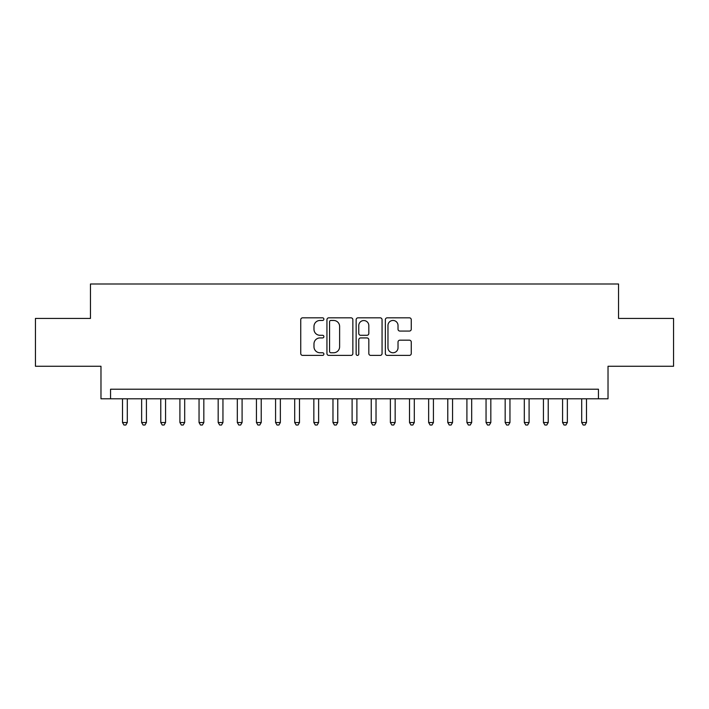 <?xml version="1.0" encoding="UTF-8"?>
<svg xmlns="http://www.w3.org/2000/svg" width="709" height="709" viewBox="0 0 709 709"><rect width="100%" height="100%" fill="white"/><g stroke="black" fill="none" stroke-linecap="round" stroke-linejoin="round"><path stroke-width="1.06" d="M323.889 319.147A1.312 1.312 0 0 0 322.568 317.827L302.619 317.827A1.879 1.879 0 0 0 300.74 319.706L300.74 353.516A1.879 1.879 0 0 0 302.619 355.395L322.568 355.395A1.312 1.312 0 0 0 323.889 354.075A1.312 1.312 0 0 0 322.568 352.763L319.989 352.763A6.009 6.009 0 0 1 313.981 346.754L313.981 343.936A6.009 6.009 0 0 1 319.989 337.927L322.568 337.927A1.312 1.312 0 0 0 323.889 336.607A1.312 1.312 0 0 0 322.568 335.295L319.989 335.295A6.009 6.009 0 0 1 313.981 329.286L313.981 326.468A6.009 6.009 0 0 1 319.989 320.459L322.568 320.459A1.312 1.312 0 0 0 323.889 319.147M409.385 331.068A1.879 1.879 0 0 0 411.264 329.189L411.264 319.706A1.879 1.879 0 0 0 409.385 317.827L387.229 317.827A1.879 1.879 0 0 0 385.35 319.706L385.35 353.516A1.879 1.879 0 0 0 387.229 355.395L409.385 355.395A1.879 1.879 0 0 0 411.264 353.516L411.264 342.057A1.879 1.879 0 0 0 409.385 340.178L399.903 340.178A1.879 1.879 0 0 0 398.024 342.057L398.024 347.738A5.025 5.025 0 0 1 392.999 352.763A5.025 5.025 0 0 1 387.974 347.738L387.974 325.484A5.025 5.025 0 0 1 392.999 320.459A5.025 5.025 0 0 1 398.024 325.484L398.024 329.189A1.879 1.879 0 0 0 399.903 331.068L409.385 331.068M598.449 398.795L608.021 398.795L608.021 366.269L673.55 366.269L673.55 318.43L618.54 318.43L618.54 283.99L90.46 283.99L90.46 318.43L35.45 318.43L35.45 366.269L100.979 366.269L100.979 398.795L598.449 398.795L598.449 389.223L110.551 389.223L110.551 398.795M352.86 319.706A1.879 1.879 0 0 0 350.982 317.827L328.816 317.827A1.879 1.879 0 0 0 326.938 319.706L326.938 353.516A1.879 1.879 0 0 0 328.816 355.395L350.982 355.395A1.879 1.879 0 0 0 352.86 353.516L352.86 319.706M358.018 317.827L380.184 317.827A1.879 1.879 0 0 1 382.062 319.706L382.062 353.516A1.879 1.879 0 0 1 380.184 355.395L370.701 355.395A1.879 1.879 0 0 1 368.822 353.516L368.822 339.806A1.879 1.879 0 0 0 366.943 337.927L360.651 337.927A1.879 1.879 0 0 0 358.772 339.806L358.772 354.075A1.312 1.312 0 0 1 357.46 355.395A1.312 1.312 0 0 1 356.14 354.075L356.14 319.706A1.879 1.879 0 0 1 358.018 317.827M330.881 320.459A1.312 1.312 0 0 0 329.57 321.771L329.57 351.451A1.312 1.312 0 0 0 330.881 352.763L333.602 352.763A6.009 6.009 0 0 0 339.62 346.754L339.62 326.468A6.009 6.009 0 0 0 333.602 320.459L330.881 320.459M368.822 325.573A5.025 5.025 0 0 0 363.797 320.557A5.025 5.025 0 0 0 358.772 325.573L358.772 333.416A1.879 1.879 0 0 0 360.651 335.295L366.943 335.295A1.879 1.879 0 0 0 368.822 333.416L368.822 325.573M122.506 398.795L122.506 422.52L127.292 422.52L127.292 398.795M127.292 422.52L125.856 425.01L123.942 425.01L122.506 422.52M141.64 398.795L141.64 422.52L146.426 422.52L146.426 398.795M146.426 422.52L144.99 425.01L143.076 425.01L141.64 422.52M160.775 398.795L160.775 422.52L165.56 422.52L165.56 398.795M165.56 422.52L164.125 425.01L162.21 425.01L160.775 422.52M179.909 398.795L179.909 422.52L184.695 422.52L184.695 398.795M184.695 422.52L183.259 425.01L181.344 425.01L179.909 422.52M199.043 398.795L199.043 422.52L203.829 422.52L203.829 398.795M203.829 422.52L202.393 425.01L200.479 425.01L199.043 422.52M218.177 398.795L218.177 422.52L222.954 422.52L222.954 398.795M222.954 422.52L221.527 425.01L219.613 425.01L218.177 422.52M237.311 398.795L237.311 422.52L242.088 422.52L242.088 398.795M242.088 422.52L240.652 425.01L238.747 425.01L237.311 422.52M256.445 398.795L256.445 422.52L261.222 422.52L261.222 398.795M261.222 422.52L259.786 425.01L257.872 425.01L256.445 422.52M275.571 398.795L275.571 422.52L280.356 422.52L280.356 398.795M280.356 422.52L278.921 425.01L277.006 425.01L275.571 422.52M294.705 398.795L294.705 422.52L299.49 422.52L299.49 398.795M299.49 422.52L298.055 425.01L296.14 425.01L294.705 422.52M313.839 398.795L313.839 422.52L318.625 422.52L318.625 398.795M318.625 422.52L317.189 425.01L315.275 425.01L313.839 422.52M332.973 398.795L332.973 422.52L337.759 422.52L337.759 398.795M337.759 422.52L336.323 425.01L334.409 425.01L332.973 422.52M352.107 398.795L352.107 422.52L356.893 422.52L356.893 398.795M356.893 422.52L355.457 425.01L353.543 425.01L352.107 422.52M371.241 398.795L371.241 422.52L376.027 422.52L376.027 398.795M376.027 422.52L374.591 425.01L372.677 425.01L371.241 422.52M390.375 398.795L390.375 422.52L395.161 422.52L395.161 398.795M395.161 422.52L393.725 425.01L391.811 425.01L390.375 422.52M409.51 398.795L409.51 422.52L414.295 422.52L414.295 398.795M414.295 422.52L412.86 425.01L410.945 425.01L409.51 422.52M428.644 398.795L428.644 422.52L433.429 422.52L433.429 398.795M433.429 422.52L431.994 425.01L430.079 425.01L428.644 422.52M447.778 398.795L447.778 422.52L452.555 422.52L452.555 398.795M452.555 422.52L451.128 425.01L449.214 425.01L447.778 422.52M466.912 398.795L466.912 422.52L471.689 422.52L471.689 398.795M471.689 422.52L470.253 425.01L468.348 425.01L466.912 422.52M486.046 398.795L486.046 422.52L490.823 422.52L490.823 398.795M490.823 422.52L489.387 425.01L487.473 425.01L486.046 422.52M505.171 398.795L505.171 422.52L509.957 422.52L509.957 398.795M509.957 422.52L508.521 425.01L506.607 425.01L505.171 422.52M524.306 398.795L524.306 422.52L529.091 422.52L529.091 398.795M529.091 422.52L527.656 425.01L525.741 425.01L524.306 422.52M543.44 398.795L543.44 422.52L548.225 422.52L548.225 398.795M548.225 422.52L546.79 425.01L544.875 425.01L543.44 422.52M562.574 398.795L562.574 422.52L567.36 422.52L567.36 398.795M567.36 422.52L565.924 425.01L564.01 425.01L562.574 422.52M581.708 398.795L581.708 422.52L586.494 422.52L586.494 398.795M586.494 422.52L585.058 425.01L583.144 425.01L581.708 422.52"/></g></svg>
